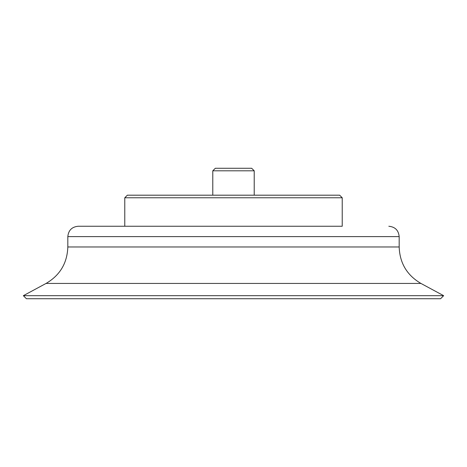 <?xml version="1.0" encoding="UTF-8"?>
<svg xmlns="http://www.w3.org/2000/svg" width="467" height="467" viewBox="0 0 467 467"><rect width="100%" height="100%" fill="white"/><g stroke="black" fill="none" stroke-linecap="round" stroke-linejoin="round"><path stroke-width="0.7" d="M440.591 298.734L26.409 298.734L23.35 295.675L443.65 295.675L440.591 298.734M342.223 226.25L78.182 226.25L124.777 226.25L124.777 197.775L342.223 197.775L342.223 226.25M342.223 197.775L339.637 195.188L127.363 195.188L124.777 197.775M212.789 170.805L215.334 168.266L251.666 168.266L254.211 170.805L212.789 170.805L212.789 195.188M443.65 295.675L420.942 283.44L46.058 283.44L23.35 295.675M420.942 283.44C407.008 275.279 399.752 263.125 399.174 246.979L67.826 246.979C67.248 263.125 59.992 275.279 46.058 283.44M399.174 246.979L399.174 236.606L67.826 236.606L67.826 246.979M399.174 236.606C398.561 230.319 395.111 226.869 388.818 226.25M67.826 236.606C68.439 230.319 71.889 226.869 78.182 226.25M254.211 170.805L254.211 195.188"/></g></svg>
